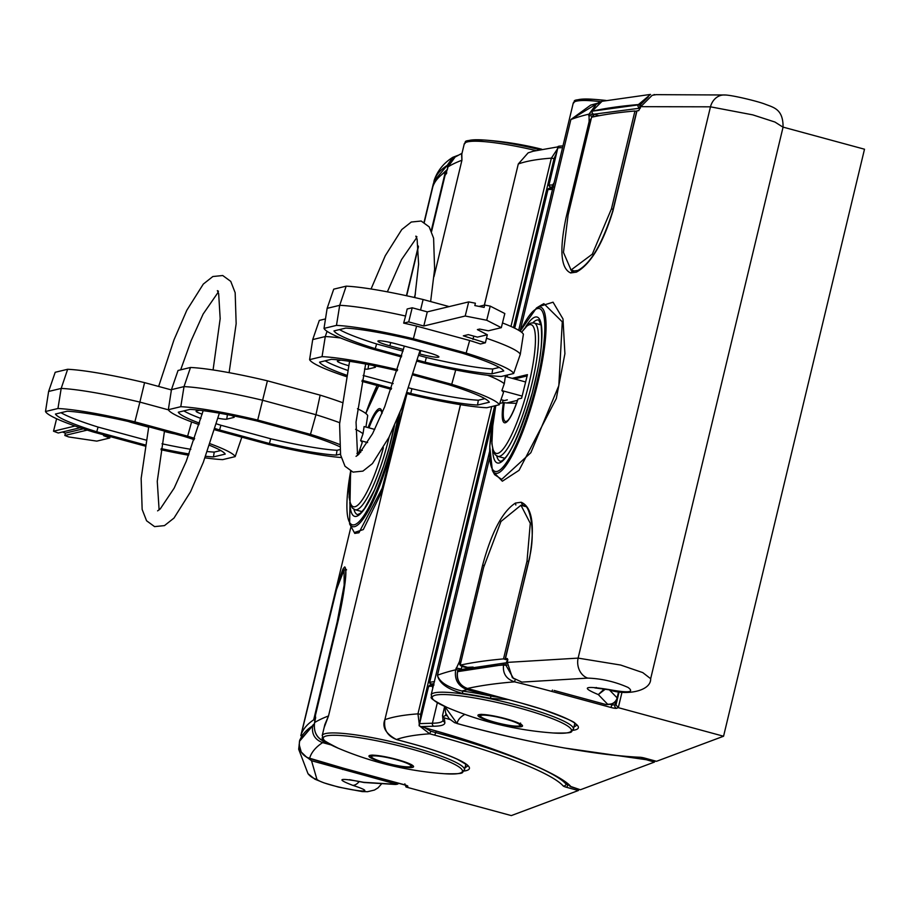 <?xml version="1.0" encoding="UTF-8"?>
<svg xmlns="http://www.w3.org/2000/svg" width="910" height="910" viewBox="0 0 910 910"><rect width="100%" height="100%" fill="white"/><g stroke="black" fill="none" stroke-linecap="round" stroke-linejoin="round"><path stroke-width="1.36" d="M554.076 182.876L552.552 184.98L548.98 185.071L557.978 147.283L548.901 185.105L550.027 187.05L548.662 185.196L557.864 146.851M562.551 147.602L557.91 147.875M548.855 185.401L550.277 187.38M558.217 146.339L557.978 147.283L558.217 146.339L560.389 146.18M552.916 184.673A1.627 0.751 31.9 0 0 553.473 185.412M553.143 186.766A1.627 1.456 -91.1 0 1 552.552 184.98M549.924 187.085L552.768 188.222L549.367 188.313A1.627 1.467 88.2 0 0 548.002 189.496L514.707 328.191M444.649 706.387L442.51 715.647L444.728 706.422L457.116 723.552L462.098 724.895A176.426 24.854 -166.5 0 0 639.992 757.256A4.88 0.682 13.5 0 1 644.906 758.155L656.508 761.306L723.564 736.236L864.5 149.217L783.078 127.116M432.773 688.131L432.239 686.129L428.621 686.413L419.112 725.77L421.046 726.601L433.865 726.226C441.771 726.1 445.411 724.735 444.797 722.142L444.342 717.899L449.893 719.514M443.022 719.264C443.625 721.789 440.099 723.109 432.421 723.222L419.692 723.609M646.976 758.747L646.339 759.725L654.438 762.08L655.12 760.953M654.438 762.08L580.432 789.743L571.15 786.9C561.493 774.444 501.899 749.692 437.426 731.367L420.545 726.487L437.426 731.367M428.474 686.709L419.112 725.77M446.947 715.772L445.593 715.374L443.079 716.807L442.567 715.055M430.316 685.287L428.53 686.436L430.419 685.253L429.486 685.344M443.079 716.807L444.342 717.899M432.466 686.402A1.627 1.103 -8.9 0 1 433.331 685.833M433.547 684.946A1.627 1.445 85.8 0 0 433.513 684.946L433.513 684.946A1.627 1.445 85.8 0 0 432.239 686.129M431.26 684.286L433.581 684.798L430.794 684.036L429.6 682.011L494.63 411.127M514.559 328.112L547.763 189.815M434.514 681.613L429.554 682.295M552.688 189.382L547.831 189.53L549.776 188.427M549.867 188.393A1.627 1.467 88.2 0 0 549.367 188.313A1.627 1.627 0 0 0 548.844 188.415A1.627 1.581 69.5 0 0 547.877 189.519L514.605 328.135M430.794 684.036L430.885 684.002A1.627 1.456 -94.8 0 1 429.77 681.977L493.902 414.858M495.745 405.587L429.361 682.102L431.169 684.263M520.156 331.217L536.502 307.967A86.086 17.427 105.2 0 1 537.81 307.33A86.086 17.427 105.2 0 1 537.799 382.769A86.086 17.427 105.2 0 1 498.02 473.075A86.086 17.427 105.2 0 1 492.367 470.538L494.608 474.645L501.706 479.365L530.86 452.714L558.808 385.669L562.278 321.844L543.884 303.678L541.712 304.827M575.268 101.499A71.583 10.09 13.5 0 1 593.286 99.304L593.286 99.304A71.583 10.09 13.5 0 1 605.389 100.578M573.448 729.081C569.478 731.867 577.224 733.403 553.371 732.994L553.371 732.994A71.583 10.09 -166.5 0 0 518.381 707.73A71.583 10.09 -166.5 0 0 443.215 694.535A71.583 10.09 -166.5 0 0 447.265 707.525L447.265 707.525C423.594 695.558 433.672 698.323 431.147 694.921A73.175 10.306 13.5 0 1 519.201 705.682A73.175 10.306 13.5 0 1 573.448 729.081L574.813 723.416M618.618 691.554L617.105 697.856A8.133 7.837 135.1 0 1 607.47 704.09L598.325 694.592C580.716 687.278 584.265 685.594 608.983 689.553C628.344 693.113 634.714 692.408 628.093 687.459C615.149 681.715 601.681 678.598 587.701 678.109L521.874 682.102L512.353 677.643L507.348 662.389L578.123 658.112L620.677 665.051L642.767 672.604L650.661 678.712L783.055 127.207L774.945 122.042L752.763 114.865L710.471 106.823L640.765 106.675L638.706 110.679A1056.954 148.921 13.5 0 0 636.977 110.815L612.931 210.995C602.818 243.891 590.635 264.275 576.405 272.135L577.065 270.907M508.644 699.676L490.649 698.402A73.175 10.306 -166.5 0 0 462.553 693.465C447.47 689.223 439.098 683.148 437.46 675.231C439.416 682.022 447.572 687.278 461.916 691.009A2.036 1.183 -82.3 0 1 462.553 693.465M597.529 103.251L590.658 105.116L570.877 119.528L599.098 102.341M466.602 667.053L463.383 666.848L466.5 667.019M573.573 271.237L570.695 272.954C560.822 268.609 559.275 250.216 566.031 217.752L589.145 121.485L590.249 119.551M591.182 118.88A4.061 3.867 77.2 0 0 589.111 121.496L589.066 114.114L596.198 104.286M538.583 306.715L553.053 302.188L562.994 318.944L564.905 353.706L556.317 398.5L519.064 470.311L502.354 481.208L492.924 471.551M467.99 688.642A4.061 0.819 -74.8 0 1 467.217 689.678A1040.699 146.635 -166.5 0 0 461.916 691.009A75.212 10.601 13.5 0 1 490.797 696.082L467.217 689.678C458.128 686.197 454.272 679.577 455.648 669.828L459.459 661.547A4.061 3.867 77.2 0 0 460.187 665.073M460.198 665.039L459.482 661.547L482.596 565.281C491.593 532.054 502.548 511.318 515.447 503.071L515.833 505.004M523.91 505.619L522.693 505.255L521.157 502.24C532.35 506.972 535.137 525.741 529.495 558.524L505.221 658.783L507.86 659.682L505.55 659.033M507.462 658.635A217.081 30.587 -166.5 0 0 507.166 658.567A1056.954 148.921 -166.5 0 0 505.448 658.704L505.221 658.783M507.348 662.389L507.314 658.567M462.235 666.541L460.596 669.521M460.278 665.199A4.061 3.867 77.2 0 0 462.269 666.529L462.314 666.529A1052.893 148.353 -166.5 0 0 462.28 666.529M490.649 698.402L490.797 696.082L501.933 697.856M593.923 114.273L593.4 116.389A4.061 0.569 -166.5 0 0 588.69 115.684M640.765 106.675L652.163 95.322L656.087 94.651L724.781 94.993A16.266 13.798 93.8 0 0 710.471 106.823L578.123 658.112A16.266 13.661 87.3 0 0 587.701 678.109M554.144 690.474L606.151 704.59A4065.22 823.027 -74.8 0 0 607.47 704.09A8.133 7.871 -111.2 0 0 612.282 703.839A8.133 8.133 0 0 0 617.253 698.163L618.823 691.589M570.684 269.895L573.016 271.123M605.423 689.086L598.325 694.592L604.206 689.006M617.026 698.345A8.133 7.871 -111.2 0 1 612.282 703.839L606.014 704.556M636.761 110.906L612.703 211.075C602.238 243.925 590.579 263.741 577.725 270.509L576.405 272.135A1056.954 148.921 -166.5 0 0 570.695 272.954L572.14 271.282M572.64 271.18L578.18 270.384M482.596 565.281L483.961 565.383M515.447 503.071A1056.954 148.921 13.5 0 1 521.157 502.24L522.795 505.255A2.434 0.819 106.4 0 0 522.693 505.255A1054.519 148.58 -166.5 0 0 521.555 505.414M523.273 505.38C528.482 502.809 536.65 528.619 529.267 558.615L505.448 658.704M506.631 659.284L505.334 658.942M596.425 687.505L594.742 687.88L609.211 689.837A16.266 1.683 -77.8 0 1 608.983 689.553M515.151 679.656L514.571 681.852C506.29 679.122 502.616 673.502 503.537 664.994L503.617 664.664A2.434 2.218 -95.3 0 1 505.55 662.889L459.322 669.817A2.434 2.321 77.2 0 0 457.605 671.557C456.422 679.884 459.709 685.514 467.444 688.472L467.308 688.426M648.238 96.972L640.231 104.889L638.081 104.593A1056.954 148.921 -166.5 0 0 592.137 111.191L638.001 104.923L650.514 94.412L602.045 101.294L592.126 111.236A2.434 2.321 77.6 0 0 593.775 114.205L599.019 115.729M640.413 108.131L593.707 114.216L598.962 115.741M506.961 665.221L505.767 664.96L506.29 662.935L507.188 663.151M622.053 692.01L618.299 707.661L723.564 736.236M513.581 678.655L505.767 664.96L503.617 664.664L457.48 671.671C456.16 679.668 459.459 685.276 467.365 688.472L520.668 702.918M640.231 104.889L641.106 105.469M615.877 701.098L614.864 705.318A2.434 2.366 69.5 0 0 616.605 708.287L618.299 707.661L615.99 704.897L619.175 691.634M456.979 723.507L457.116 723.552A471.562 66.441 -166.5 0 1 464.851 714.384M655.507 94.811L654.062 94.538M507.188 663.128L506.29 662.958A2.434 2.434 0 0 0 505.55 662.889A2.434 2.218 -95.3 0 1 506.267 662.958M639.548 107.915A2.434 2.218 -94.4 0 1 638.001 104.923L640.151 105.23L639.548 107.915M519.985 725.384L520.008 725.315A20.327 2.866 13.5 0 1 519.985 725.384A20.327 2.866 13.5 0 1 519.951 725.475L520.702 725.736L519.872 725.6A20.327 2.866 13.5 0 1 519.701 725.725L519.53 725.816A20.327 2.866 13.5 0 1 519.246 725.918L518.973 725.987A20.327 2.866 13.5 0 1 518.575 726.055L518.211 726.089A20.327 2.866 13.5 0 1 517.699 726.123L517.244 726.135A20.327 2.866 13.5 0 1 516.63 726.135L516.106 726.123A20.327 2.866 13.5 0 1 515.39 726.089L514.787 726.055A20.327 2.866 13.5 0 1 513.979 725.987L513.308 725.918A20.327 2.866 13.5 0 1 512.421 725.827L511.682 725.736A20.327 2.866 13.5 0 1 510.726 725.6L509.93 725.486A20.327 2.866 13.5 0 1 508.917 725.327L508.076 725.19A20.327 2.866 13.5 0 1 507.007 724.997L506.142 724.838A20.327 2.866 13.5 0 1 505.027 724.622L504.14 724.44A20.327 2.866 13.5 0 1 503.002 724.201L502.092 724.007A20.327 2.866 13.5 0 1 500.944 723.746L500.022 723.53A20.327 2.866 13.5 0 1 498.873 723.257L497.952 723.029A20.327 2.866 13.5 0 1 496.814 722.733L495.916 722.494A20.327 2.866 13.5 0 1 494.801 722.199L493.914 721.948A20.327 2.866 13.5 0 1 492.833 721.63L491.991 721.38A20.327 2.866 13.5 0 1 490.956 721.061L490.16 720.811A20.327 2.866 13.5 0 1 489.182 720.492L488.431 720.231A20.327 2.866 13.5 0 1 487.533 719.912L486.839 719.662A20.327 2.866 13.5 0 1 486.02 719.344L485.394 719.105A20.327 2.866 13.5 0 1 484.655 718.798L484.109 718.559A20.327 2.866 13.5 0 1 483.472 718.263L482.994 718.035A20.327 2.866 13.5 0 1 482.459 717.762L482.072 717.546A20.327 2.866 13.5 0 1 481.652 717.285L481.356 717.08A20.327 2.866 13.5 0 1 481.049 716.841L480.844 716.67A20.327 2.866 13.5 0 1 480.651 716.454L480.537 716.284A20.327 2.866 13.5 0 1 480.469 716.102L479.661 715.84L480.457 715.965A20.327 2.866 13.5 0 1 480.457 715.897A20.327 2.866 13.5 0 1 480.503 715.806L480.457 715.897M480.628 715.51L480.582 715.681A20.327 2.866 13.5 0 1 480.742 715.556L480.924 715.465A20.327 2.866 13.5 0 1 481.208 715.362L481.481 715.294A20.327 2.866 13.5 0 1 481.879 715.226L482.243 715.192A20.327 2.866 13.5 0 1 482.755 715.158L482.243 715.192M483.335 714.612L483.21 715.135A20.327 2.866 13.5 0 1 483.824 715.135L484.347 715.158A20.327 2.866 13.5 0 1 485.064 715.18L485.667 715.226A20.327 2.866 13.5 0 1 486.475 715.294L487.146 715.362A20.327 2.866 13.5 0 1 488.033 715.453L488.772 715.544A20.327 2.866 13.5 0 1 489.728 715.681L490.524 715.795A20.327 2.866 13.5 0 1 491.536 715.954L491.616 715.613M492.458 715.76L492.378 716.09A20.327 2.866 13.5 0 1 493.447 716.284L493.516 715.954M494.392 716.124L494.312 716.443A20.327 2.866 13.5 0 1 495.415 716.659L495.495 716.341M496.394 716.523L496.314 716.83A20.327 2.866 13.5 0 1 497.451 717.069L497.531 716.761M498.441 716.966L498.361 717.273A20.327 2.866 13.5 0 1 499.51 717.535L499.59 717.228M500.511 717.444L500.432 717.74A20.327 2.866 13.5 0 1 501.581 718.024L501.66 717.717M502.57 717.944L502.502 718.252A20.327 2.866 13.5 0 1 503.639 718.547L503.708 718.24M504.618 718.468L504.538 718.786A20.327 2.866 13.5 0 1 505.653 719.082L505.733 718.775M506.608 719.014L506.529 719.332A20.327 2.866 13.5 0 1 507.609 719.651L507.689 719.321M508.542 719.571L508.462 719.901A20.327 2.866 13.5 0 1 509.486 720.219L509.566 719.878M510.373 720.129L510.294 720.47A20.327 2.866 13.5 0 1 511.272 720.788L511.352 720.447M512.159 720.709L512.023 721.05A20.327 2.866 13.5 0 1 512.922 721.368L513.012 720.993M513.854 721.289L513.615 721.619A20.327 2.866 13.5 0 1 514.434 721.937L514.537 721.539M515.39 721.857L515.06 722.176A20.327 2.866 13.5 0 1 515.799 722.483L515.902 722.051M516.778 722.404L516.345 722.722A20.327 2.866 13.5 0 1 516.982 723.018L517.096 722.54M517.983 722.915L517.46 723.245A20.327 2.866 13.5 0 1 517.995 723.518L518.12 722.984M518.996 723.393L518.37 723.734A20.327 2.866 13.5 0 1 518.802 723.996L518.859 723.746M519.803 723.825L519.098 724.189A20.327 2.866 13.5 0 1 519.405 724.428L519.462 724.223M520.406 724.189L519.61 724.61A20.327 2.866 13.5 0 1 519.803 724.826L519.849 724.633M520.861 724.223L519.917 724.986A20.327 2.866 13.5 0 1 519.985 725.179L520.031 725.008M483.21 715.135L482.368 714.577M480.582 715.681L479.752 715.544L480.503 715.806M519.997 725.315L520.793 725.429L519.985 725.179M520.657 725.077L519.803 724.826M520.292 724.678L519.405 724.428M519.701 724.235L518.802 723.996M518.905 723.746L517.995 723.518M517.904 723.234L516.982 723.018M516.709 722.688L515.799 722.483M515.333 722.108L514.434 721.937M513.797 721.528L512.922 721.368M512.102 720.936L511.272 720.788M510.294 720.47L509.486 720.219M508.462 719.901L507.609 719.651M506.529 719.332L505.653 719.082M504.538 718.786L503.639 718.547M502.502 718.252L501.581 718.024M500.432 717.74L499.51 717.535M498.361 717.273L497.451 717.069M496.314 716.83L495.415 716.659M494.312 716.443L493.447 716.284M492.378 716.09L491.536 715.954M480.196 714.725L480.059 715.306M480.002 714.486L479.752 715.544M521.055 724.349L520.793 725.429M500.182 402.049L499.852 403.426L503.423 402.573A34.955 7.075 105.2 0 0 505.289 422.775A34.955 7.075 105.2 0 0 518.04 399.046L521.612 398.193L527.436 374.647L512.182 378.321M503.423 402.573L506.699 402.959L517.551 400.343M503.105 400.218L502.468 402.8M527.129 375.91L514.491 378.947M506.699 402.959L516.516 403.323M364.523 369.005A15.982 1.729 -166.1 0 0 367.993 369.085L375.068 367.378A15.982 1.729 -166.1 0 0 375.477 367.105A15.982 1.729 -166.1 0 0 372.736 365.399M413.367 373.896L451.724 384.316A97.825 10.567 13.9 0 1 499.26 404.745L486.816 407.737A97.825 10.567 13.9 0 1 409.887 394.383L406.941 393.586M499.26 404.745L503.48 392.472A98.962 10.693 -166.1 0 0 501.876 390.595L504.288 383.713A99.599 10.761 13.9 0 0 487.749 375.273M451.724 384.316L455.728 369.983M525.627 381.973L505.368 376.478L504.288 383.713M507.496 374.988L507.188 376.967M346.312 376.592A97.825 10.567 13.9 0 1 309.593 359.643L322.049 356.64A97.825 10.567 13.9 0 1 397.647 369.676M391.209 389.309L361.941 381.37M346.585 375.204A87.656 9.464 13.9 0 1 319.546 362.169L331.32 359.325A87.656 9.464 13.9 0 1 397.329 370.734M413.038 374.977L448.016 384.464A87.656 9.464 13.9 0 1 489.318 402.22L477.545 405.052A87.656 9.464 13.9 0 1 410.717 393.45L407.305 392.528M391.573 388.251L362.157 380.266M309.593 359.643L312.71 339.578L325.279 336.552A99.599 10.761 13.9 0 1 340.602 337.985M322.049 356.64L325.279 336.552L327.054 331.308M325.496 318.921L319.308 320.411L312.71 339.578M347.586 370.37A87.235 9.418 13.9 0 1 325.098 360.826M484.859 398.66L478.319 400.229L477.545 405.052M478.319 400.229A87.235 9.418 13.9 0 1 411.911 388.707L410.717 393.45M411.911 388.707L408.886 387.876M393.165 383.611L363.135 375.466M340.784 360.155L337.769 360.883A15.982 1.729 -166.1 0 0 337.371 361.134A15.982 1.729 -166.1 0 0 348.61 365.649M501.876 390.595L522.135 396.1M507.314 399.865L504.379 400.571L501.012 399.649M419.146 353.774L419.828 353.967A15.982 1.729 -166.1 0 0 438.506 357.209A15.982 1.729 -166.1 0 0 438.916 356.925A15.982 1.729 -166.1 0 0 426.961 352.25L396.988 344.105A15.982 1.729 -166.1 0 0 378.321 340.863A15.982 1.729 -166.1 0 0 377.912 341.113A15.982 1.729 -166.1 0 0 389.855 345.823L403.46 349.52M486.509 338.258A99.599 10.761 13.9 0 1 520.281 354.331L513.684 373.498L501.239 376.501A97.825 10.567 13.9 0 1 424.31 363.147L417.11 361.19M403.665 323.118L408.704 321.901L423.787 325.996L465.203 316.02L486.725 320.252L501.319 327.668L488.374 330.785L479.604 329.067L477.375 329.602L487.339 334.755L477.477 337.121L468.297 334.63L463.326 335.836L485.383 342.797L480.503 343.98A98.962 10.693 -166.1 0 0 469.662 340.499L416.598 326.099A98.962 10.693 -166.1 0 0 403.665 323.118L405.576 316.02A99.599 10.761 13.9 0 0 339.703 305.316L336.473 325.393A97.825 10.567 13.9 0 1 413.39 338.748L416.598 326.099M413.39 338.748L466.147 353.069L469.662 340.499M466.147 353.069A97.825 10.567 13.9 0 1 513.684 373.498M479.058 306.397L484.712 305.043L484.12 307.398L474.815 305.567L475.395 303.212L468.695 301.904L427.29 311.868L412.207 307.785L407.157 308.99L405.576 316.02M401.412 356.925L371.564 348.826A97.825 10.567 13.9 0 1 324.017 328.396L327.134 308.342L333.731 289.164L346.175 286.161A97.825 10.567 13.9 0 1 423.104 299.515L420.557 310.048M346.175 286.161L339.703 305.316L327.134 308.342M502.491 322.948A97.825 10.567 13.9 0 1 523.398 334.266L520.281 354.331M324.017 328.396L336.473 325.393M401.72 355.844L375.273 348.666A87.656 9.464 13.9 0 1 333.97 330.921L345.743 328.089A87.656 9.464 13.9 0 1 412.56 339.692L462.439 353.228A87.656 9.464 13.9 0 1 503.742 370.973L491.969 373.805A87.656 9.464 13.9 0 1 425.141 362.203L417.406 360.11M423.104 299.515L449.187 306.602M499.283 367.412L492.742 368.994A87.235 9.418 13.9 0 1 426.335 357.459L425.141 362.203M492.742 368.994L491.969 373.805M426.335 357.459L418.714 355.389M403.016 351.135L376.592 343.957L375.273 348.666M376.592 343.957A87.235 9.418 13.9 0 1 339.521 329.579M484.712 305.043L490.217 306.124L504.822 313.54L501.319 327.668M412.207 307.785L408.704 321.901M427.29 311.868L423.787 325.996M468.695 301.904L465.203 316.02M490.217 306.124L486.725 320.252M485.383 342.797L487.339 334.755M473.78 336.12L472.961 339.43M507.837 660.182L503.526 658.908A1056.954 148.921 -166.5 0 0 460.164 665.164L467.524 667.326L473.12 667.064M507.45 661.957L506.551 661.695L507.552 661.559M503.526 658.908L527.015 561.072L530.28 523.352L520.952 505.232L500.966 521.464L483.654 567.328L460.164 665.164M636.613 111.486L634.941 110.997A1056.954 148.921 13.5 0 0 591.58 117.242L568.09 215.079L563.461 252.4L571.036 270.008L592.308 254.152L611.452 208.834L613.124 209.323M634.941 110.997L611.452 208.834M399.945 412.435A86.086 17.427 105.2 0 1 355.253 526.446A86.086 17.427 105.2 0 1 349.611 523.91L354.775 533.408L358.938 532.748L382.166 488.249L405.792 396.851M409.432 748.464A71.583 10.09 -166.5 0 0 334.266 735.269A71.583 10.09 -166.5 0 0 338.315 748.259L338.315 748.259C314.644 736.292 324.722 739.057 322.197 735.655A73.175 10.306 13.5 0 1 410.251 746.416A73.175 10.306 13.5 0 1 464.498 769.814C460.517 772.59 468.275 774.137 444.41 773.728L444.41 773.728A71.583 10.09 -166.5 0 0 409.432 748.464M466.318 142.233A71.583 10.09 13.5 0 1 484.336 140.038L484.336 140.038A71.583 10.09 13.5 0 1 539.585 149.638M302.268 735.212L300.983 735.143L325.029 634.964C332.798 601.43 338.816 579.374 343.093 568.818A1056.954 148.921 13.5 0 1 344.731 566.885C347.404 569.273 345.334 586.688 338.531 619.141L315.417 715.408A1056.954 148.921 13.5 0 1 315.429 715.396L314.632 722.54C313.267 732.288 317.158 738.897 326.326 742.344L326.963 742.526M535.808 150.525A73.175 10.306 -166.5 0 0 464.248 143.951L461.597 155.007L461.927 160.251L461.825 154.063M407.111 393.086L382.928 489.284L363.317 529.563L354.308 532.543M324.096 727.727L328.51 715.965L324.847 724.587L322.197 735.655M351.021 526.515L300.812 735.701A217.081 30.587 -166.5 0 0 301.779 736.008M433.979 276.674L461.927 160.251A1056.954 148.921 -166.5 0 0 448.05 166.826A4.061 0.569 -166.5 0 0 447.993 166.905L450.689 161.104L455.102 157.055L448.05 166.826L445.092 175.334A4.061 3.993 -122.8 0 1 446.116 173.48M406.486 295.739L418.373 246.189M432.341 187.847L432.352 187.824A1056.954 148.921 13.5 0 1 432.523 187.255L432.739 187.176M432.352 187.824L432.819 185.833A219.526 30.929 -166.5 0 0 433.114 185.936M433.922 182L432.819 185.833M433.194 184.275L424.083 222.199M315.577 717.751A4.061 3.993 -122.8 0 1 315.429 715.396M299.777 739.978L299.526 741.229C298.48 749.806 301.824 755.539 309.559 758.485A211.393 29.78 -166.5 0 0 345.072 768.654L404.233 784.704A4.88 0.682 13.5 0 1 407.725 786.377L406.031 787.013L511.306 815.587L578.362 790.517L566.759 787.366A4.88 0.682 13.5 0 1 563.21 785.967A176.426 24.854 -166.5 0 0 434.673 735.155L429.691 733.801L419.863 726.237M302.859 754.242L311.527 760.737L316.919 779.347C324.051 786.342 391.823 798.07 352.773 785.341C335.324 778.664 338.964 777.652 363.704 782.304L393.313 784.147A8.133 6.45 93.1 0 0 394.758 784.431A8.133 6.45 93.1 0 0 395.554 784.42M364.171 782.52L394.758 784.431A8.133 8.133 0 0 0 397.954 783.965A8.133 7.883 70.2 0 1 393.313 784.147A4065.22 823.027 -74.8 0 0 394.633 783.669L311.527 760.737M395.395 782.338L394.633 783.669L397.954 783.965M344.731 566.885L345.231 569.023M382.166 488.249A2.434 1.115 -158.7 0 1 382.928 489.284L328.51 715.965A1056.954 148.921 13.5 0 0 314.632 722.54A4.061 0.569 13.5 0 0 314.576 722.608C313.313 732.493 317.192 739.079 326.201 742.355L327.077 742.594M316.919 779.347A16.266 16.016 141.9 0 1 308.001 773.682L314.826 779.153L324.028 782.884L338.565 787.116L362.169 791.586L367.56 791.7L374.42 790.062L377.98 787.901L381.756 783.681M352.773 785.341A16.266 7.985 -72.4 0 0 359.291 781.485M447.811 167.667A2.434 2.389 -123.4 0 1 447.208 165.404L452.884 157.271L458.185 155.269L452.884 157.271C443.932 162.822 437.744 170.375 434.32 179.93L433.979 181.192L447.208 165.404L448.414 165.438M331.138 744.926L322.618 742.617C314.837 739.693 311.527 734.086 312.676 725.77L312.687 725.725A2.434 2.389 -122.9 0 1 313.711 724.292L313.711 724.292A2.434 2.389 -122.9 0 1 313.961 724.144M447.424 169.396L440.303 175.903M494.71 405.837L420.647 714.304L420.409 719.401M424.583 727.659L430.817 731.242L429.691 733.801A471.562 66.441 -166.5 0 0 396.487 739.511L411.855 743.686A77.646 10.943 13.5 0 1 458.117 759.554A77.646 10.943 13.5 0 1 463.918 771.066M556.146 154.006L554.065 158.602L513.49 327.6M579.056 789.368L578.362 790.517M314.143 725.805L312.721 725.714L299.526 741.275A1056.954 148.921 13.5 0 1 312.676 725.77L314.143 725.85M510.965 326.44L551.369 158.147A487.828 68.739 -166.5 0 0 518.29 163.982L528.13 152.857L518.29 163.982L484.416 305.112M554.065 158.602L551.369 158.147L557.307 149.16M460.505 404.677L384.885 719.685C383.497 729.433 387.364 736.042 396.487 739.511L396.35 739.477M419.464 725.532L417.952 713.861L491.73 406.554M406.031 787.013L404.848 783.828M433.979 181.192A2.434 2.412 17.5 0 0 434.4 183.194A2.434 2.434 0 0 1 433.979 181.204L434.32 179.941M309.298 758.405A2.434 0.91 -73.2 0 0 309.423 758.474A2.434 0.91 -73.2 0 0 309.559 758.485A1043.133 146.976 -166.5 0 1 322.618 742.617L323.368 741.286M314.314 724.007A2.434 2.434 0 0 0 313.711 724.292L299.652 740.763A2.434 2.412 17.7 0 0 299.606 740.933L299.595 740.945M412.014 765.026L411.786 765.97L411.024 765.867A20.327 2.866 13.5 0 1 411.047 766.038L411.832 766.3L411.024 766.174A20.327 2.866 13.5 0 1 410.922 766.322L411.65 766.573L410.797 766.425A20.327 2.866 13.5 0 1 410.581 766.55L410.364 766.63A20.327 2.866 13.5 0 1 410.035 766.709L409.716 766.766A20.327 2.866 13.5 0 1 409.272 766.823L408.874 766.846A20.327 2.866 13.5 0 1 408.317 766.868L407.839 766.868A20.327 2.866 13.5 0 1 407.179 766.857L406.611 766.834A20.327 2.866 13.5 0 1 405.86 766.789L405.223 766.732A20.327 2.866 13.5 0 1 404.393 766.652L403.687 766.584A20.327 2.866 13.5 0 1 402.766 766.47L402.004 766.368A20.327 2.866 13.5 0 1 401.026 766.22L400.218 766.095A20.327 2.866 13.5 0 1 399.171 765.924L398.318 765.776A20.327 2.866 13.5 0 1 397.238 765.583L396.35 765.412A20.327 2.866 13.5 0 1 395.224 765.185L394.326 764.991A20.327 2.866 13.5 0 1 393.177 764.753L392.267 764.548A20.327 2.866 13.5 0 1 391.118 764.275L390.197 764.059A20.327 2.866 13.5 0 1 389.048 763.774L388.138 763.535A20.327 2.866 13.5 0 1 387.012 763.24L386.113 763.001A20.327 2.866 13.5 0 1 385.01 762.694L384.145 762.443A20.327 2.866 13.5 0 1 383.087 762.125L382.257 761.875A20.327 2.866 13.5 0 1 381.245 761.556L380.471 761.295A20.327 2.866 13.5 0 1 379.527 760.976L378.799 760.726A20.327 2.866 13.5 0 1 377.923 760.407L377.263 760.157A20.327 2.866 13.5 0 1 376.467 759.839L375.875 759.6A20.327 2.866 13.5 0 1 375.182 759.304L374.67 759.065A20.327 2.866 13.5 0 1 374.067 758.781L373.635 758.553A20.327 2.866 13.5 0 1 373.146 758.28L372.793 758.076A20.327 2.866 13.5 0 1 372.417 757.825L372.156 757.632A20.327 2.866 13.5 0 1 371.894 757.404L371.735 757.234A20.327 2.866 13.5 0 1 371.587 757.029L370.768 756.779L371.519 756.881A20.327 2.866 13.5 0 1 371.496 756.699L370.723 756.438L371.53 756.574A20.327 2.866 13.5 0 1 371.621 756.426L370.893 756.164L371.746 756.312A20.327 2.866 13.5 0 1 371.962 756.199L372.179 756.119A20.327 2.866 13.5 0 1 372.52 756.028L372.827 755.971A20.327 2.866 13.5 0 1 373.271 755.926L373.669 755.891A20.327 2.866 13.5 0 1 374.226 755.869L374.715 755.869A20.327 2.866 13.5 0 1 375.375 755.88L375.932 755.903A20.327 2.866 13.5 0 1 376.683 755.96L377.32 756.005A20.327 2.866 13.5 0 1 378.162 756.085L378.867 756.164A20.327 2.866 13.5 0 1 379.777 756.278L380.539 756.381A20.327 2.866 13.5 0 1 381.529 756.517L382.337 756.642A20.327 2.866 13.5 0 1 383.372 756.813L383.463 756.483M373.817 755.311L373.669 755.891M384.304 756.642L384.225 756.961A20.327 2.866 13.5 0 1 385.317 757.165L385.396 756.847M386.272 757.018L386.204 757.336A20.327 2.866 13.5 0 1 387.319 757.552L387.398 757.245M388.297 757.438L388.229 757.746A20.327 2.866 13.5 0 1 389.366 757.996L389.446 757.689M390.356 757.893L390.288 758.201A20.327 2.866 13.5 0 1 391.436 758.462L391.505 758.155M392.426 758.383L392.358 758.69A20.327 2.866 13.5 0 1 393.495 758.974L393.575 758.667M394.485 758.894L394.417 759.202A20.327 2.866 13.5 0 1 395.543 759.497L395.611 759.19M396.51 759.429L396.43 759.748A20.327 2.866 13.5 0 1 397.534 760.055L397.613 759.736M398.478 759.975L398.398 760.305A20.327 2.866 13.5 0 1 399.467 760.612L399.547 760.294M400.366 760.544L400.286 760.874A20.327 2.866 13.5 0 1 401.299 761.192L401.378 760.851M402.084 761.442L402.084 761.442A20.327 2.866 13.5 0 1 403.028 761.761L403.119 761.408M403.938 761.681L403.756 762.023A20.327 2.866 13.5 0 1 404.62 762.341L404.723 761.954M405.564 762.261L405.291 762.591A20.327 2.866 13.5 0 1 406.076 762.898L406.178 762.489M407.043 762.819L406.668 763.137A20.327 2.866 13.5 0 1 407.361 763.444L407.475 762.989M408.351 763.354L407.885 763.672A20.327 2.866 13.5 0 1 408.476 763.968L408.601 763.456M409.477 763.854L408.92 764.184A20.327 2.866 13.5 0 1 409.409 764.457L409.546 763.888M410.41 764.309L409.75 764.662A20.327 2.866 13.5 0 1 410.126 764.912L410.183 764.684M411.127 764.718L410.387 765.105A20.327 2.866 13.5 0 1 410.649 765.333L410.694 765.128M411.638 765.06L410.808 765.515A20.327 2.866 13.5 0 1 410.956 765.708L411.001 765.526M411.786 765.97L410.956 765.708M411.513 765.583L410.649 765.333M411.024 765.162L410.126 764.912M410.319 764.684L409.409 764.457M409.398 764.184L408.476 763.968M408.283 763.649L407.361 763.444M406.986 763.092L406.076 762.898M405.507 762.512L404.62 762.341M403.881 761.909L403.028 761.761M402.106 761.317L401.299 761.192M400.286 760.874L399.467 760.612M398.398 760.305L397.534 760.055M396.43 759.748L395.543 759.497M394.417 759.202L393.495 758.974M392.358 758.69L391.436 758.462M390.288 758.201L389.366 757.996M388.229 757.746L387.319 757.552M386.204 757.336L385.317 757.165M384.225 756.961L383.372 756.813M371.132 755.209L370.893 756.164M361.202 450.109L360.644 452.361M202.191 414.152A15.982 1.729 13.9 0 1 196.105 411.183A15.982 1.729 13.9 0 1 196.514 410.945L199.518 410.217M374.738 429.418L364.102 426.528L363.022 433.774A99.599 10.761 -166.1 0 0 355.571 429.327M339.68 422.706A99.599 10.761 -166.1 0 0 315.952 414.721L262.717 400.275A99.599 10.761 -166.1 0 0 184.013 386.613L171.455 389.639L178.042 370.461L190.497 367.469L184.013 386.613L180.783 406.702L168.339 409.693L171.455 389.639M357.459 408.738A97.825 10.567 -166.1 0 1 367.708 415.574L365.934 427.029M341.898 402.413A97.825 10.567 -166.1 0 0 320.161 395.145L315.952 414.721L310.458 434.366L257.712 420.056A97.825 10.567 -166.1 0 0 180.783 406.702M214.521 429.702A97.825 10.567 -166.1 0 0 215.875 430.123L268.632 444.444A97.825 10.567 -166.1 0 0 341.193 457.525M363.022 433.774L360.61 440.656A98.962 10.693 -166.1 0 1 362.214 442.533L358.005 454.795A97.825 10.567 -166.1 0 0 356.925 453.419M339.305 444.353A97.825 10.567 -166.1 0 0 310.458 434.366M183.831 410.888A87.235 9.418 -166.1 0 0 200.928 418.475M216.318 423.798A87.235 9.418 -166.1 0 0 220.902 425.254L270.657 438.757A87.235 9.418 -166.1 0 0 337.064 450.291L339.76 449.642M231.47 415.449A15.982 1.729 13.9 0 1 234.211 417.167A15.982 1.729 13.9 0 1 233.802 417.44L226.726 419.146A15.982 1.729 13.9 0 1 217.945 418.213M320.161 395.145L267.415 380.824A97.825 10.567 -166.1 0 0 190.497 367.469M267.415 380.824L257.712 420.056M168.339 409.693A97.825 10.567 -166.1 0 0 199.074 424.617M357.391 454.943L358.005 454.795M339.464 446.571A87.656 9.464 -166.1 0 0 306.75 434.525L256.882 420.989A87.656 9.464 -166.1 0 0 190.054 409.386L178.28 412.219A87.656 9.464 -166.1 0 0 199.518 423.161M214.896 428.485A87.656 9.464 -166.1 0 0 219.583 429.975L269.451 443.511A87.656 9.464 -166.1 0 0 336.279 455.114L340.431 454.113M337.064 450.291L336.279 455.114M270.657 438.757L269.451 443.511M220.902 425.254L219.583 429.975M367.595 442.556L360.61 440.656M359.746 449.711L362.26 450.393M171.41 389.924L144.576 382.632A97.825 10.567 -166.1 0 0 67.658 369.278L55.203 372.281L48.617 391.459L45.5 411.513A97.825 10.567 -166.1 0 0 93.047 431.943L145.122 446.082M161.002 449.733A97.825 10.567 -166.1 0 0 188.609 455.227M205 457.832A97.825 10.567 -166.1 0 0 222.711 459.618L235.167 456.615A97.825 10.567 -166.1 0 0 210.005 443.693M60.993 412.696A87.235 9.418 -166.1 0 0 98.075 427.074L146.157 440.122M162.014 443.784A87.235 9.418 -166.1 0 0 190.804 449.301M207.275 451.542A87.235 9.418 -166.1 0 0 214.225 452.099L220.766 450.53M174.856 433.877A15.982 1.729 13.9 0 1 164.528 431.488L164.392 431.454M148.66 427.177L134.555 423.355A15.982 1.729 13.9 0 1 128.31 421.478M67.658 369.278L61.186 388.433L48.617 391.459M144.576 382.632L139.878 402.095A99.599 10.761 -166.1 0 0 61.186 388.433L57.956 408.51L45.5 411.513M168.407 409.83L139.878 402.095L134.873 421.865A97.825 10.567 -166.1 0 0 57.956 408.51M194.626 438.404A97.825 10.567 -166.1 0 0 187.619 436.186L191.612 421.921M235.167 456.615L241.753 437.437M187.619 436.186L134.873 421.865M205.569 456.274A87.656 9.464 -166.1 0 0 213.452 456.922L225.225 454.09A87.656 9.464 -166.1 0 0 209.471 445.274M194.194 439.678A87.656 9.464 -166.1 0 0 183.911 436.345L134.043 422.809A87.656 9.464 -166.1 0 0 67.215 411.206L55.442 414.039A87.656 9.464 -166.1 0 0 96.744 431.784L145.304 444.967M161.184 448.607A87.656 9.464 -166.1 0 0 189.087 453.976M214.225 452.099L213.452 456.922M98.075 427.074L96.744 431.784M105.264 435.264L103.569 435.662L109.769 438.006L96.813 441.123L68.728 436.959L64.826 435.48L87.201 430.1M75.075 426.016L53.519 431.215L58.251 433.001L80.069 427.745M53.519 431.215L56.602 418.736M64.826 435.48L65.406 433.126L83.288 428.826M62.415 432L65.406 433.126M109.769 438.006L110.121 436.572M418.429 246.769L406.679 295.784M414.334 297.479L415.381 294.021M424.299 222.324L432.864 186.618A1056.954 148.921 13.5 0 1 445.343 171.99L446.503 172.274M445.343 171.99L431.272 230.605M315.144 720.208L313.677 719.844L337.166 622.008L344.151 585.153L344.094 569.751L336.518 589.521L301.199 734.472L302.529 734.802M313.677 719.844A1056.954 148.921 -166.5 0 0 301.199 734.472M553.496 186.96L550.027 187.05M550.379 187.414L552.802 188.211M437.357 702.691L432.421 723.222A2.434 2.127 89.3 0 0 433.865 726.226M445.593 715.374L445.968 713.804M563.813 747.906L646.339 759.725M643.461 757.825A2.434 1.945 93.3 0 0 644.724 759.395M442.51 715.419L443.045 720.447A2.434 2.4 -15.4 0 0 444.797 722.142M437.278 731.321L437.346 731.367C509.532 752.957 553.746 771.236 569.967 786.229L569.967 786.229A2.434 2.355 -42.9 0 0 571.15 786.9M433.831 683.763L430.885 684.002A1.627 1.581 -110.5 0 1 429.645 681.999L494.426 412.185M495.131 408.988A84.357 17.074 -74.8 0 0 497.736 471.221A84.357 17.074 -74.8 0 0 536.729 382.735A84.357 17.074 -74.8 0 0 536.729 308.808A84.357 17.074 -74.8 0 0 520.224 331.263M496.701 455.899A73.175 14.81 -74.8 0 0 500.375 461.256L501.217 461.142C509.179 457.389 519.53 434.661 532.248 392.938C538.276 367.299 543.179 350.179 541.12 325.348L538.709 320.024A73.175 14.81 -74.8 0 0 536.456 320.195A73.175 14.81 -74.8 0 0 532.828 322.788M525.73 326.736A75.61 15.311 105.2 0 1 534.716 317.226A75.61 15.311 105.2 0 1 534.705 383.485A75.61 15.311 105.2 0 1 499.761 462.803A75.61 15.311 105.2 0 1 492.572 448.903M600.714 101.67A73.175 10.306 -166.5 0 0 573.209 103.217C576.997 101.34 566.771 99.213 593.286 99.304A333.344 333.344 0 0 1 605.98 100.453M459.459 661.547A1056.954 148.921 13.5 0 1 459.482 661.547L461.006 661.672M590.533 121.599L589.145 121.485A1056.954 148.921 -166.5 0 0 589.111 121.496M494.926 722.62A22.932 3.23 13.5 0 1 478.558 714.76A22.932 3.23 13.5 0 1 505.528 718.661A22.932 3.23 13.5 0 1 521.896 726.521A22.932 3.23 13.5 0 1 494.926 722.62M489.648 457.855L437.46 675.231A1056.954 148.921 13.5 0 1 455.648 669.828A4.061 0.569 13.5 0 1 458.583 670.113M593.775 114.831A4.061 0.569 -166.5 0 0 589.066 114.114A1056.954 148.921 -166.5 0 0 570.877 119.528L520.065 331.16M467.786 668.042L463.383 666.848M456.024 668.259A4.061 0.569 13.5 0 1 460.733 668.975L461.802 669.26M609.336 689.86L617.105 697.856A8.133 1.149 13.5 0 1 617.253 698.163M593.4 116.389L594.344 116.651M462.86 665.949A2.434 0.671 105.8 0 1 462.314 666.529M574.005 726.771A75.212 10.601 -166.5 0 0 576.485 725.088M616.605 708.287A4.88 0.682 13.5 0 1 610.872 707.457L551.699 691.395A211.393 29.78 -166.5 0 0 514.571 681.852A1043.133 146.976 -166.5 0 0 467.444 688.472L520.804 702.952A77.646 10.943 13.5 0 1 542.701 709.47A77.646 10.943 13.5 0 1 572.868 730.343M520.804 702.952L541.484 709.106C564.848 717.558 576.03 722.392 575.029 723.587L576.553 724.872M610.508 704.499L611.998 704.897L612.248 703.851M610.872 707.457L611.998 704.897L615.99 704.897M457.48 671.671L457.593 671.591A1056.954 148.921 13.5 0 1 503.537 664.994L505.687 665.301M640.799 757.325A2.434 1.979 -87.9 0 1 639.992 757.256M592.046 111.384L592.012 111.304A2.434 2.434 0 0 0 593.707 114.216L593.639 114.159M552.472 690.053L551.699 691.395M541.029 324.87L534.045 322.97A69.103 13.991 105.2 0 1 531.36 385.954A69.103 13.991 105.2 0 1 497.838 456.365L504.822 458.253M495.859 405.564A66.669 13.502 -74.8 0 0 499.317 452.679A66.669 13.502 -74.8 0 0 528.517 385.453A66.669 13.502 -74.8 0 0 521.714 332.355M517.972 399.092C513.638 411.468 510.089 418.725 507.314 420.852A33.397 6.757 105.2 0 1 504.333 402.629M367.993 369.085L368.698 364.603M375.068 367.378L375.182 366.65M389.855 345.823L390.731 342.558M419.828 353.967L420.738 350.555M527.015 561.072L528.573 561.538M350.646 471.209A84.357 17.074 -74.8 0 0 354.98 524.592A84.357 17.074 -74.8 0 0 397.977 417.315M394.451 425.607A75.61 15.311 105.2 0 1 356.993 516.175A75.61 15.311 105.2 0 1 349.804 502.274M445.092 175.334A1056.954 148.921 -166.5 0 0 445.07 175.346L431.613 231.402M338.486 619.209L315.417 715.408M385.976 763.354A22.932 3.23 13.5 0 1 369.596 755.482A22.932 3.23 13.5 0 1 396.578 759.395A22.932 3.23 13.5 0 1 412.947 767.255A22.932 3.23 13.5 0 1 385.976 763.354M342.626 769.553L343.388 768.222M424.128 222.222L432.523 187.255M447.674 168.395A4.061 0.569 -166.5 0 0 447.618 168.464L445.866 173.81L446.787 172.934M447.618 168.464L447.993 166.905A4.061 0.569 -166.5 0 0 448.016 166.985M353.933 509.27A73.175 14.81 -74.8 0 0 357.607 514.628L360.508 513.172L364.546 508.485L374.567 489.808L383.576 466.079L389.025 448.004L394.349 425.846M377.058 385.476A84.357 17.074 -74.8 0 0 365.797 413.47L378.64 385.908M465.055 767.505A75.212 10.601 -166.5 0 0 467.535 765.81M430.817 731.242L435.799 732.595L436.174 731.026M434.673 735.155L435.799 732.595A178.872 25.207 13.5 0 1 566.111 784.113L566.384 782.987M460.46 404.666L384.885 719.685A487.828 68.739 13.5 0 1 417.952 713.861L420.647 714.304M567.999 784.34L568.795 785.057M448.437 165.393L447.22 165.37A1056.954 148.921 -166.5 0 0 434.059 180.862M563.21 785.967A2.434 2.366 -41.7 0 0 566.111 784.113L567.885 784.807L566.759 787.366M484.347 305.123L518.256 164.118M467.603 765.594L467.592 765.936C469.844 766.709 466.421 764.48 457.32 759.27C446.469 754.231 431.283 749.032 411.775 743.686L396.407 739.523C385.851 733.779 381.984 727.192 384.816 719.742L384.85 719.833M406.622 785.478L345.072 768.654M299.424 741.718L299.606 740.933A2.434 2.434 0 0 1 299.652 740.763M389.196 436.857A69.103 13.991 105.2 0 1 388.604 439.325A69.103 13.991 105.2 0 1 355.082 509.736L352.5 508.155L350.907 505.71L349.11 497.167L350.828 471.3M350.896 471.334A66.669 13.502 -74.8 0 0 357.107 505.676A66.669 13.502 -74.8 0 0 383.406 447.765M378.799 385.942A66.669 13.502 -74.8 0 0 365.888 413.538M368.129 427.62A34.955 7.075 105.2 0 1 382.132 413.095M368.994 427.859A33.397 6.757 105.2 0 1 381.506 411.764L381.95 413.527M226.726 419.146L227.432 414.664M233.802 417.44L233.915 416.712M337.166 622.008L337.781 622.156M562.949 145.907L559.286 146.135M428.291 686.527L419.089 724.872M656.428 761.306L640.458 757.347C593.559 754.788 534.079 743.97 462.03 724.906L454.568 722.665L449.028 718.627L445.695 713.099L444.728 706.422L442.51 715.647M569.967 786.229L580.352 789.755M429.964 685.219L434.013 684.98M429.918 685.253L428.303 686.527M549.299 188.347L547.592 189.621L514.366 328.021M492.367 470.538L489.739 446.241L495.779 405.655M536.502 307.967L542.041 304.634M480.196 714.703L480.127 714.737C479.718 713.645 488.147 714.964 505.414 718.684C516.971 722.347 522.112 724.28 520.816 724.508L520.554 723.04M554.076 690.485L606.071 704.602L611.19 704.26M431.147 694.921L489.546 451.678M518.689 330.307L573.209 103.217M447.265 707.525A333.344 333.344 0 0 0 553.36 732.994M724.781 94.993C731.39 94.913 758.212 101.328 765.458 104.32C774.012 107.551 783.294 109.45 783.055 127.207M609.211 689.837C625.477 695.82 651.185 691.441 650.661 678.712M459.322 669.817A2.434 2.434 0 0 0 457.491 671.625M592.012 111.304L596.095 104.377L602.045 101.294M534.045 322.97L531.008 323.027L528.403 324.335L521.578 332.252M495.791 405.576L492.936 422.615L491.878 443.796L493.664 452.338L495.256 454.784L497.838 456.365M420.056 350.373L401.742 407.816L388.957 437.346L372.44 463.577L362.908 471.118L353.023 472.119L345.004 466.25L340.59 454.932L339.589 423.946L349.576 361.327M404.358 346.107L384.702 406.77L372.599 433.649L358.699 454.409L356.037 456.365M430.635 301.563L434.605 269.189L433.604 238.215L429.201 226.886L421.171 221.028L411.286 222.029L401.765 229.57L385.237 255.79L371.052 289.005M416.916 236.725L415.813 236.145L417.099 239.125L418.611 264.15L414.812 297.593M416.643 237.737L401.583 259.532L387.364 291.848M365.638 364.034L356.037 422.081L357.562 455.398M525.389 506.54L520.952 505.232M574.221 270.941L571.036 270.008M541.712 149.206A333.344 333.344 0 0 0 484.336 140.038C457.821 139.947 468.047 142.062 464.248 143.951M446.776 172.945L445.047 175.391L431.602 231.368M371.462 755.289L371.178 755.471C370.768 754.379 379.197 755.698 396.453 759.418C408.021 763.069 413.163 765.014 411.855 765.242L411.673 764.923M465.863 764.138L464.498 769.814M418.361 246.053L406.429 295.727M315.668 717.569L314.576 722.608M338.315 748.259A333.344 333.344 0 0 0 444.41 773.728M346.596 569.853L345.447 569.012C345.846 566.429 347.301 580.466 338.497 619.187M414.721 297.57L414.914 296.91M462.007 153.289L455.102 157.055M349.611 523.91L350.589 471.187M365.752 413.436L376.979 385.453M315.554 717.876L315.383 715.442M299.686 740.365L298.685 749.248L308.001 773.682M363.784 782.463L349.474 779.677M433.103 184.65L433.262 183.979L433.103 184.65M528.13 152.857L533.214 151.219L557.853 146.874M344.992 768.654L306.863 757.416L301.244 752.047L299.14 744.482M362.055 511.625L355.082 509.736M219.367 413.185L203.305 462.325L190.52 491.844L173.992 518.074L164.46 525.616L154.575 526.617L146.555 520.759L142.153 509.429L141.152 478.455L148.739 426.79M203.18 410.672L186.254 461.279L174.151 488.147L160.262 508.906L157.601 510.874M229.115 372.668L236.156 323.698L235.167 292.713L230.753 281.383L222.734 275.525L212.849 276.526L203.317 284.068L186.8 310.299L174.003 339.817L158.647 386.454M218.468 291.223L217.376 290.643L218.662 293.634L220.174 318.648L213.076 369.949M218.195 292.235L203.146 314.03L191.009 340.966L180.669 369.835M164.471 431.067L157.259 481.322L159.113 509.907M345.652 570.149L344.094 569.751"/></g></svg>
